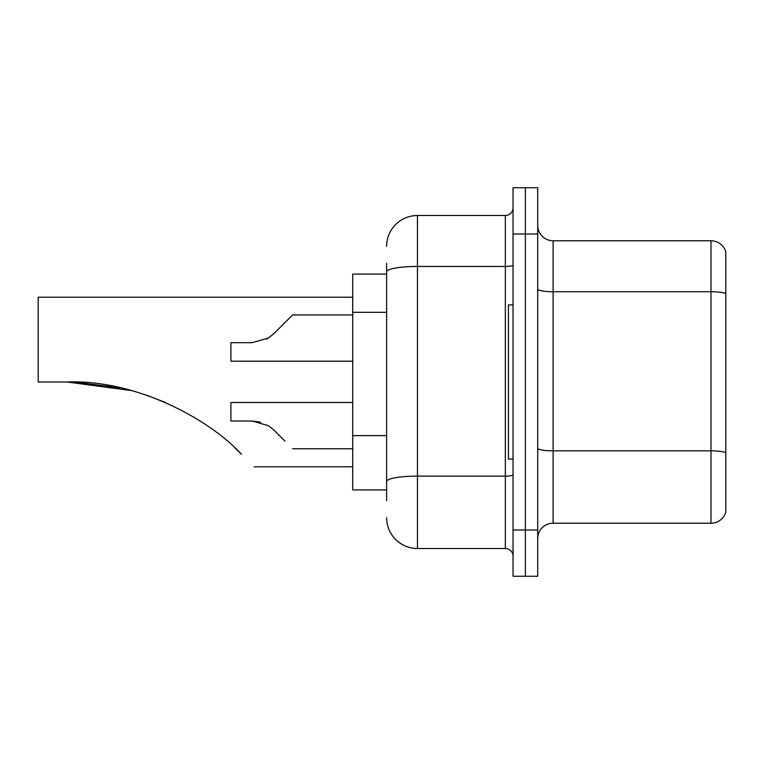 <?xml version="1.0" encoding="UTF-8"?>
<svg xmlns="http://www.w3.org/2000/svg" width="764" height="764" viewBox="0 0 764 764"><rect width="100%" height="100%" fill="white"/><g stroke="black" fill="none" stroke-linecap="round" stroke-linejoin="round"><path stroke-width="1.15" d="M386.622 301.513L386.622 271.812L386.622 274.085L352.71 274.085L352.71 489.915L386.622 489.915M386.622 500.706L386.622 263.293M513.045 530.006L513.045 576.257L525.374 576.257L525.374 530.006L525.374 576.257L537.713 576.257L537.713 530.006L525.374 530.006L525.374 233.994L525.374 530.006L513.045 530.006L513.045 233.994L525.374 233.994L525.374 187.743L525.374 233.994L537.713 233.994L537.713 530.006M537.713 233.994L537.713 187.743L513.045 187.743L513.045 233.994M386.622 246.333A30.837 30.837 0 0 1 417.459 215.496L417.459 548.504L505.338 548.504L505.338 215.496A7.707 7.707 0 0 0 513.045 207.789M417.459 215.496L505.338 215.496M386.622 486.84L386.622 446.424M513.045 556.211A7.707 7.707 0 0 0 505.338 548.504M417.459 548.504A30.837 30.837 0 0 1 386.622 517.667M537.713 538.639A15.414 15.414 0 0 1 553.126 523.216L710.997 523.216L710.997 240.784L553.126 240.784A15.414 15.414 0 0 1 537.713 225.361A15.414 15.414 0 0 0 553.126 240.784L553.126 523.216M725.8 251.881A15.414 15.414 0 0 0 710.997 240.784A15.414 15.414 0 0 1 725.8 251.881L725.8 512.119A15.414 15.414 0 0 1 710.997 523.216M725.8 293.882L725.8 461.551M68.12 382L117.79 387.272M146.01 394.969L165.501 402.494M120.368 387.826L74.805 382.124M131.656 390.605L67.07 382C132.936 379.297 206.872 416.752 241.491 454.246C258.031 470.786 258.031 470.786 241.491 454.246M352.71 297.206L38.2 297.206L38.2 382L67.07 382M234.615 447.628L240.154 452.918M513.045 304.912L508.423 304.912L508.423 459.088L513.045 459.088M352.71 402.504L230.909 402.504L230.909 421.002L252.053 421.002L260.495 422.177L252.063 421.002L230.909 421.002L252.053 421.002L268.298 425.634L273.865 430.036L284.877 441.048M268.298 425.634L273.865 430.036L268.298 425.634M252.063 421.002L260.495 422.177L252.063 421.002L230.909 421.002M284.877 322.647L273.865 333.658L292.583 314.94L273.865 333.658L292.583 314.94L273.865 333.658L268.298 338.06L273.865 333.658L268.298 338.06L273.865 333.658L268.298 338.06L273.865 333.658L268.298 338.06L252.063 342.683L230.909 342.683L230.909 361.191L352.71 361.191M266.321 339.187L268.298 338.06M386.622 312.304L352.71 312.304M386.622 435.633L352.71 435.633M513.045 474.788A7.707 1.337 0 0 1 505.338 476.125L417.459 476.125A30.837 5.358 180 0 0 386.622 481.482M386.622 271.812A30.837 5.358 180 0 1 417.459 266.455L505.338 266.455A7.707 1.337 0 0 0 513.045 265.118M725.8 293.662A15.414 2.674 180 0 0 710.997 291.743L553.126 291.743A15.414 2.674 -0 0 1 537.713 289.059M725.8 452.775A15.414 2.674 180 0 0 710.997 450.846L553.126 450.846A15.414 2.674 0 0 1 537.713 448.162M254.04 466.794L352.71 466.794M292.583 448.754L352.71 448.754M292.583 314.94L352.71 314.94"/></g></svg>

